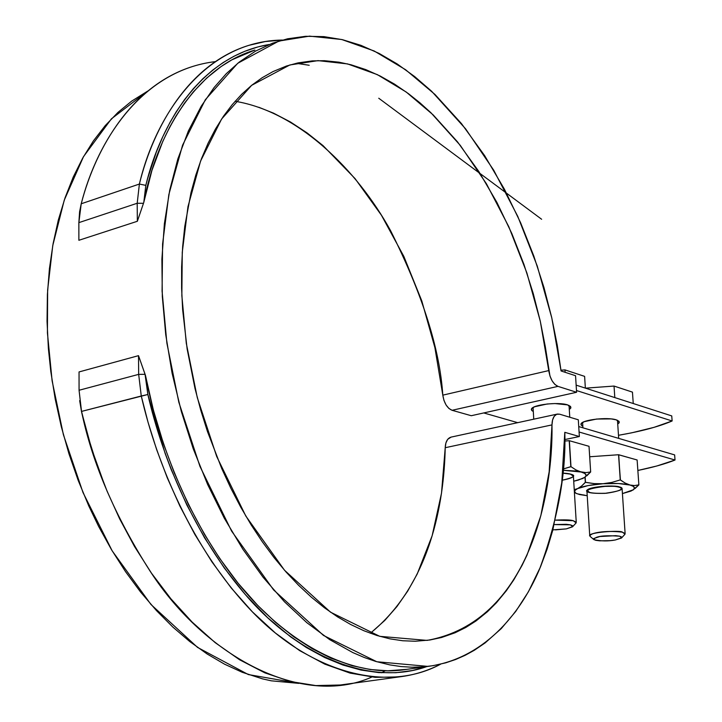 <?xml version="1.0" encoding="UTF-8"?>
<svg xmlns="http://www.w3.org/2000/svg" width="722" height="722" viewBox="0 0 722 722"><rect width="100%" height="100%" fill="white"/><g stroke="black" fill="none" stroke-linecap="round" stroke-linejoin="round"><path stroke-width="1.08" d="M579.08 432.009L675.016 460.022L656.821 465.997L637.86 470.464C653.04 467.342 665.422 463.867 675.016 460.022L579.08 432.009M578.737 426.576L674.637 454.905L675.016 460.022L674.637 454.905L578.737 426.576M483.758 412.939L517.71 422.668L483.758 412.939M576.138 385.142L671.749 415.917L672.119 420.98L576.481 390.53L672.119 420.98L654.042 427.343L631.723 432.821L618.483 435.294C640.992 431.413 658.87 426.648 672.119 420.98L671.749 415.917L576.138 385.142M309.206 65.269L296.173 63.292M150.609 175.798L147.568 185.843L150.609 175.798M569.288 409.419L570.606 408.345L570.615 406.477L567.654 404.898L554.938 403.553L547.141 403.995L534.551 406.775L531.699 408.679L531.816 410.538L533.314 411.522M617.725 424.022L618.907 423.11L619.079 421.35L616.362 419.87L611.137 418.904L596.643 419.04L584.251 421.675L581.327 423.471L581.282 425.222L582.825 426.224M580.993 424.049C581.427 419.897 607.545 416.784 616.362 419.87L619.314 422.442M531.428 409.193C531.87 404.807 558.323 401.649 567.654 404.898L570.94 407.74M578.313 419.789L579.36 436.53L564.73 439.581L579.36 436.53L564.803 432.325C566.129 474.237 557.745 519.75 539.659 568.846C519.903 615.704 482.305 659.204 427.993 666.397L376.803 661.74L323.519 635.459L273.593 589.91L231.591 531.085L199.94 466.376L178.83 402.262L166.881 343.121L162.08 291.128L162.594 243.973L168.84 194.606L182.576 145.176L205.346 99.699L237.755 63.265L278.882 41.073L309.567 36.136L341.75 39.511L374.167 50.982L405.593 69.718L434.951 94.438L461.466 123.606L484.661 155.663L504.38 189.155L520.661 222.872L533.757 255.895L543.973 287.555L551.68 317.418L557.267 345.251L561.066 370.964L575.551 375.711L576.589 392.272L471.276 415.719L452.089 410.295L471.276 415.719L576.589 392.272L557.98 386.369L576.589 392.272L575.551 375.711L561.066 370.964L551.825 318.05L537.285 266.111L517.782 216.41L493.722 170.221L465.6 128.832L431.639 91.27L414.69 76.595L397.163 63.933L379.203 53.473L360.919 45.333L342.463 39.683L323.97 36.632L305.632 36.299L287.573 38.798L272.483 43.23L255.489 51.136L239.325 62.011L226.293 73.671L214.127 87.488L201.23 106.224L188.37 130.98L177.811 159.03L169.751 190.039L164.39 223.639L161.89 259.27L162.324 296.516L165.726 334.647L172.089 373.193L181.303 411.405L193.207 448.705L207.629 484.489L224.262 518.134L242.854 549.216L263.025 577.194L284.477 601.796L306.814 622.662L329.692 639.629L352.787 652.562L364.285 657.498L375.702 661.415L389.844 664.899L400.981 666.55L411.91 667.218L422.632 666.92L433.119 665.666L445.808 662.805L455.618 659.502L465.121 655.323L474.246 650.314L485.121 642.914L501.267 628.591L515.707 611.471L528.396 591.796L540.453 566.969L547.159 549.045L552.799 530.128L561.743 482.856L564.803 432.325L579.36 436.53L578.313 419.789L559.667 414.202L578.313 419.789M254.83 50.062C193.794 68.373 156.178 136.729 143.795 202.386L137.351 221.275L78.879 240.291L78.86 222.638L81.216 203.775C96.225 146.006 133.001 85.016 192.918 66.397M298.8 683.373L271.291 680.819L262.609 678.897L242.222 672.281L224.623 664.213L207.115 653.979L189.796 641.569L172.829 627.057L156.394 610.523L140.573 592.022L125.61 571.77L111.558 549.803L98.625 526.419L88.77 505.923L78.147 480.292L68.978 453.84L61.298 426.666L55.233 399.176L50.793 371.478L48.383 348.5L47.047 321.254L47.399 294.513L49.43 268.629L53.094 243.702L58.32 220.048L65.07 197.774L73.229 177.061L82.705 158.082L93.409 140.889L105.195 125.655L117.984 112.379L131.612 101.17L147.766 91.053L111.432 118.805L83.526 156.611L64.258 200.147L52.76 245.57L47.634 290.018L47.417 332.851L52.11 380.828L63.392 434.689L83.003 492.548L112.181 550.859L150.943 604.458L197.53 647.399L248.341 674.565L298.782 683.364M407.154 669.312L387.831 670.801L370.142 669.511L352.02 665.684L330.974 658.175L312.418 648.816L293.935 636.903L275.66 622.436L257.826 605.523L238.152 583.295L219.56 558.25L204.344 534.163L188.442 504.543L174.309 472.946L163.587 444.075L153.353 409.997L145.429 375.278L147.857 394.501L141.268 395.999C156.566 463.01 191.817 547.89 250.57 609.973C309.133 672.092 386.216 693.707 440.673 664.15C427.911 670.801 414.166 675.043 399.428 676.875L375.196 677.362L350.125 673.112L324.756 664.123L299.666 650.621L275.398 633.023L252.429 611.895L231.166 587.916L211.889 561.806L194.769 534.289L179.877 506.041L167.197 477.639L156.638 449.58L148.046 422.271L141.268 395.999L138.669 374.366L79.068 390.259L79.041 371.938L138.507 355.657L145.429 375.278C157.513 438.624 186.321 516.744 234.921 579.243C283.385 641.596 349.015 677.056 402.632 669.944L427.984 666.397M235.092 101.279C298.114 111.612 357.092 169.805 390.602 230.697C422.406 294.116 439.806 348.934 442.803 395.151L548.756 370.585L540.318 321.344L526.898 272.988L508.802 226.726L486.447 183.785L460.302 145.402L430.971 112.776L419.852 102.741L408.462 93.67L394.456 84.086L380.196 76.036L365.72 69.583L351.136 64.809L338.961 62.182L324.377 60.693L312.355 60.883L298.123 62.868L286.508 66.009L272.979 71.595L262.086 77.777L251.635 85.331L241.69 94.266L232.276 104.573L223.513 116.179L215.427 129.094L208.062 143.272L201.519 158.596L195.815 175.076L191.005 192.594L184.76 226.446L182.675 246.392L181.619 266.959L181.601 288.114L182.639 309.648L187.151 349.033L194.994 388.49L200.761 410.204L207.458 431.53L221.762 468.623L230.859 488.271L240.688 507.07L251.22 524.984L262.339 541.816L273.981 557.519L286.111 572.059L298.574 585.28L311.353 597.184L324.368 607.725L337.49 616.832L350.712 624.512L363.915 630.748L377.019 635.522L390.015 638.862L402.777 640.757L415.267 641.244L429.852 640.008L441.557 637.499L455.05 632.779L465.771 627.481L475.951 620.992L487.458 611.705L496.393 602.798L506.303 590.786L513.874 579.73L522.078 565.344L527.015 555.092L540.823 515.707L549.153 471.854L551.987 424.897C553.287 493.361 529.596 621.868 427.054 640.396L379.781 636.344L330.568 612.211L284.504 570.236L245.805 516.031L216.69 456.475L197.277 397.56L186.285 343.275L181.845 295.587L182.269 252.231L187.955 206.727L200.581 161.069L221.609 119.013L251.635 85.34L289.847 64.962L318.014 60.63L347.571 63.915L377.344 74.628L406.206 92.019L433.182 114.906L457.54 141.9L478.857 171.547L496.962 202.53L511.898 233.711L523.892 264.252L533.233 293.511L540.264 321.119L545.336 346.84L549.947 375.981L552.086 380.81L554.893 384.438L557.98 386.369C553.242 384.149 550.164 378.888 548.756 370.585L442.803 395.151L443.94 400.358L446.079 405.006L448.922 408.471L452.089 410.295L557.98 386.369L452.089 410.295C447.216 408.21 444.111 403.165 442.803 395.151L434.888 347.571L421.801 300.93L403.851 256.427L381.433 215.246L355.053 178.587L323.068 145.636L307.076 132.911L290.533 122.036L273.575 113.174L258.783 107.262M371.514 632.31L384.79 620.424L396.874 606.633L407.695 591.11L417.208 573.999L432.144 535.751L441.503 493.207L445.221 447.712L551.987 424.897L445.221 447.712C444.102 502.277 430.601 584.432 370.305 633.248M551.987 424.897C552.122 418.805 553.945 415.195 557.447 414.049L559.667 414.202L556.68 414.266L554.207 416.278L552.565 419.987L551.987 424.897M451.106 437.108L447.676 439.328L445.907 442.947L445.221 447.712C445.474 441.81 447.423 438.281 451.06 437.117L557.149 414.112M399.428 676.875L340.423 684.988L315.848 685.584L290.47 681.541L264.857 672.85L239.569 659.755L215.165 642.634L192.115 622.066L170.816 598.709L151.539 573.259L134.463 546.428L119.653 518.865L107.073 491.15L96.622 463.768L88.174 437.09L81.532 411.414L147.857 394.501L165.148 453.488L171.276 469.769L186.827 504.985L204.579 537.863L224.208 567.889L245.345 594.594L267.645 617.707L290.722 636.939L306.345 647.508L324.683 657.534L342.941 665.043L361.009 670.052L378.698 672.597L395.927 672.714L412.533 670.494L426.91 666.55C371.992 686.324 300.415 657.598 247.384 596.913C194.155 536.148 162.306 457.522 147.857 394.501L145.059 374.33L138.669 374.366L141.268 395.999L81.532 411.414L79.068 390.259L138.669 374.366L138.507 355.657L79.041 371.938L79.068 390.259L81.505 411.621L91.64 448.867L105.105 486.366M385.331 670.765L381.442 672.769M79.664 400.593L81.505 411.621C86.802 435.185 94.6 459.923 104.898 485.843M254.848 50.053L231.888 59.836L221.103 66.541L206.736 78.021L193.279 91.947L184.363 103.336L176.033 115.935L169.85 126.828L162.775 141.431L151.936 170.383L143.795 202.386L145.817 185.364L139.382 184.047C153.822 125.267 189.796 63.554 248.846 45.351L265.272 41.542L282.41 40.053C205.228 41.037 155.672 114.581 139.382 184.047L145.817 185.364C160.907 122.316 202.25 55.468 269.189 44.511L257.962 46.921L244.776 51.307L233.91 56.28L223.17 62.543L212.8 70.025L202.855 78.725L193.415 88.607L184.498 99.681L176.15 111.919L169.95 122.496L162.802 136.702L156.358 151.972L147.667 178.379L145.817 185.364L143.795 202.386L137.351 221.275L78.879 240.291L78.86 222.638L137.198 203.261L143.452 203.288L137.198 203.261L139.382 184.047L137.198 203.261L137.351 221.275L137.198 203.261L78.86 222.638L79.6 211.736L81.216 203.775C97.578 139.102 143.118 70.133 215.3 61.632M139.382 184.047L81.216 203.775L139.382 184.047M371.785 677.065C302.581 708.011 205.716 657.101 150.257 571.4C115.096 516.411 92.181 463.091 81.532 411.414L79.691 400.827M138.507 355.657L138.669 374.366L145.059 374.33L138.507 355.657M565.118 372.29L564.974 369.899L584.612 376.37L564.974 369.899L560.976 370.196L564.974 369.899L565.118 372.29M585.361 388.111L584.612 376.37L585.361 388.111M572.736 526.591L566.346 528.883L572.555 526.807L572.573 525.733L570.389 524.849L554.207 524.578L566.337 524.298L570.389 524.849L572.736 526.591L576.138 522.899L573.232 520.697L555.263 520.129C564.757 519.659 570.75 519.849 573.232 520.697L576.246 522.241L575.768 523.306M552.871 529.867L566.346 528.883L555.444 529.867M584.188 477.729L590.659 471.962L585.966 472.621L581.048 472.017C586.183 473.479 587.428 475.257 584.766 477.341L578.367 480.076L573.719 481.231L582.862 478.442L585.506 476.701L586.102 474.968L584.585 473.37L576.003 469.959L570.985 466.683L563.187 468.993L570.813 466.674L569.387 440.718L564.703 441.025L569.216 440.709L570.813 466.674L569.387 440.718L589.017 446.304L590.668 471.998L589.026 446.34M586.833 475.816L590.659 471.962L585.966 472.621L575.714 471.015L563.079 470.266L581.048 472.017L576.003 469.959L570.985 466.683L569.387 440.718L589.017 446.304L590.659 471.962L589.017 446.304M573.403 476.222L572.736 475.076L570.371 474.119L562.808 473.163C569.811 473.488 573.349 474.507 573.403 476.222L570.371 474.119L562.808 473.163C573.178 473.379 580.569 476.8 562.05 480.238C573.954 477.54 576.725 475.491 570.371 474.119L562.808 473.163C569.811 473.488 573.349 474.507 573.403 476.222L572.736 475.076L570.371 474.119L562.808 473.163C573.178 473.379 580.569 476.8 562.05 480.238C580.569 476.8 573.178 473.379 562.808 473.163C569.811 473.488 573.349 474.507 573.403 476.222L570.371 474.119L562.808 473.163C569.811 473.488 573.349 474.507 573.403 476.222L570.371 474.119L573.078 475.356L573.412 476.24M578.836 479.616L582.862 478.442M584.233 477.702L584.73 477.368M614.81 397.596L614.034 386.062L632.454 392.127L614.034 386.062L585.497 388.156L614.034 386.062L614.81 397.596M633.248 403.526L632.454 392.127L633.248 403.526M586.896 490.662L589.757 535.95C586.842 532.394 620.839 529.966 622.4 532.168L625.117 533.558L624.692 534.515M619.629 536.184L621.633 537.015L621.498 538.025L615.27 539.993L610.153 540.643L599.612 540.823L595.767 540.318L593.728 539.496L593.791 538.495L599.955 536.509L615.794 535.67L619.629 536.184L621.741 537.755L615.27 539.993C608.05 541.329 600.921 541.211 593.89 539.632C595.045 536.256 603.628 535.101 619.629 536.184M621.741 537.755L625.026 534.154L622.4 532.168C605.623 530.11 588.403 532.926 590.235 536.5L593.646 539.424M579.513 494.543L587.212 495.716L577.068 493.767C573.557 492.233 573.773 490.5 577.717 488.559L574.234 489.615L577.717 488.559C583.15 486.204 591.589 484.588 603.014 483.731C614.503 483.036 623.447 483.46 629.873 485.022C634.494 486.33 635.613 487.928 633.23 489.814L622.418 493.595L630.983 491.068L633.699 489.417L634.448 487.792L633.149 486.285L625.135 483.063L620.252 479.922L611.76 482.422L603.014 483.731L594.179 483.623L585.316 482.323L581.58 486.041L577.717 488.559L588.096 485.581L603.014 483.731L618.357 483.523L629.873 485.022L625.135 483.063L620.415 479.931L618.555 454.743L637.129 459.986L638.862 484.913L634.476 485.563L629.873 485.022L634.476 485.563L638.862 484.877L637.129 459.986L618.718 454.752L620.252 479.922L618.555 454.743L589.693 456.755L618.555 454.743L620.252 479.922L611.76 482.422L603.014 483.731L594.179 483.623L585.479 482.296L585.145 477.107L585.479 482.296L581.58 486.041L575.172 490.22L574.631 491.844L576.12 493.316L579.513 494.543L584.206 495.039M574.712 492.648L576.454 493.487M632.743 490.148L638.862 484.913L637.129 460.031M637.129 459.986L638.862 484.913L634.999 488.568M585 477.215L585.316 482.323L585 477.215M622.102 488.911L621.859 488.171L619.368 487.007L614.593 486.267L601.318 486.438L589.955 488.604L587.257 490.058L586.914 491.041M622.102 488.893L619.368 487.007C611.57 484.67 588.484 487.025 587.058 490.292L589.748 492.603C583.746 490.364 589.639 488.189 607.428 486.077C623.104 485.861 629.052 489.922 606.39 493.252C592.184 493.704 585.894 492.557 587.518 489.814C593.394 487.467 601.507 486.231 611.877 486.105C617.851 486.547 621.263 487.476 622.102 488.893L621.498 487.864L619.368 487.007C607.771 483.65 576.562 489.615 589.748 492.603C583.746 490.364 589.639 488.189 607.428 486.077C623.104 485.861 629.052 489.922 606.39 493.252C592.184 493.704 585.894 492.557 587.518 489.814C593.394 487.467 601.507 486.231 611.877 486.105C617.851 486.547 621.263 487.476 622.102 488.893L619.368 487.007C618.077 485.049 589.026 486.249 587.058 490.292L589.748 492.603C583.06 490.924 587.329 488.839 602.563 486.33C616.065 485.834 622.581 486.682 622.102 488.893L621.498 487.864L619.368 487.007C611.57 484.67 588.484 487.025 587.058 490.292C590.903 487.612 598.854 486.204 610.92 486.077C618.393 486.33 622.12 487.269 622.102 488.893L621.498 487.864L619.368 487.007C625.568 488.875 620.785 490.996 605.018 493.352C595.127 493.55 589.369 493.054 587.744 491.863C585.235 490.085 589.703 488.28 601.164 486.457C615.343 485.816 622.328 486.637 622.102 488.893M626.904 492.16L630.983 491.068M632.779 490.13L633.708 489.525M580.948 424.229L580.975 424.68M531.383 409.365L531.419 409.87M378.743 98.228L541.644 219.271L378.743 98.228M576.246 522.241L573.385 475.825M569.766 417.226L569.044 405.412M533.748 419.193L533.08 407.515M625.117 533.558L622.084 488.541M618.691 438.38L617.472 420.267M582.925 427.812L582.582 422.478M633.194 489.841L633.717 489.516"/></g></svg>
